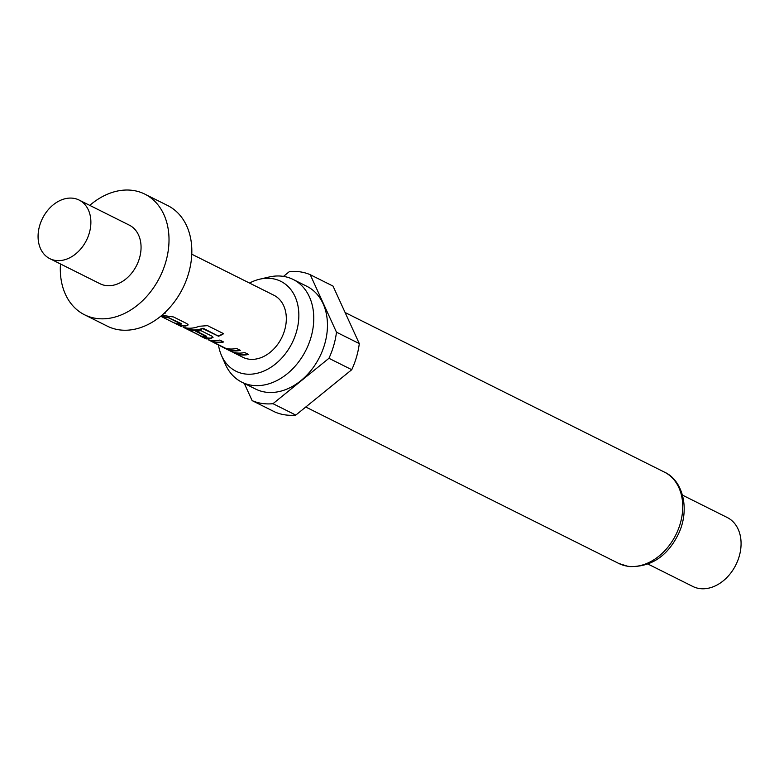 <?xml version="1.0" encoding="UTF-8"?>
<svg xmlns="http://www.w3.org/2000/svg" width="779" height="779" viewBox="0 0 779 779"><rect width="100%" height="100%" fill="white"/><g stroke="black" fill="none" stroke-linecap="round" stroke-linejoin="round"><path stroke-width="1.17" d="M89.77 205.383A67.432 50.557 116.6 0 1 133.121 190.456A67.432 50.557 116.6 0 1 144.806 194.117A67.432 50.557 116.6 0 1 163.181 269.612A67.432 50.557 116.6 0 1 96.197 318.407A67.432 50.557 116.6 0 1 84.512 314.755A67.432 50.557 116.6 0 1 60.489 263.974M144.806 194.117L167.621 205.51A67.432 50.557 116.6 0 1 185.996 281.015A67.432 50.557 116.6 0 1 119.002 329.809A67.432 50.557 116.6 0 1 107.327 326.158L84.512 314.755M73.45 198.285A32.757 24.558 116.6 0 1 79.117 200.057A32.757 24.558 116.6 0 1 88.046 236.728A32.757 24.558 116.6 0 1 55.504 260.429A32.757 24.558 116.6 0 1 49.837 258.657A32.757 24.558 116.6 0 1 40.907 221.986A32.757 24.558 116.6 0 1 73.45 198.285M79.117 200.057L129.304 225.141A32.757 24.558 116.6 0 1 138.234 261.802A32.757 24.558 116.6 0 1 105.691 285.513A32.757 24.558 116.6 0 1 100.014 283.731L49.837 258.657M218.48 345.019A50.226 37.655 -63.4 0 0 221.509 355.516A50.226 37.655 -63.4 0 0 244.616 373.91A50.226 37.655 -63.4 0 0 296.439 331.864A50.226 37.655 -63.4 0 0 272.124 278.609A50.226 37.655 -63.4 0 0 259.641 279.213A50.226 37.655 -63.4 0 0 249.504 283.059M221.509 355.516L225.355 364.26A57.412 43.049 -63.4 0 0 241.821 382.177A57.412 43.049 -63.4 0 0 251.773 385.284A57.412 43.049 -63.4 0 0 308.805 343.743A57.412 43.049 -63.4 0 0 293.157 279.457A57.412 43.049 -63.4 0 0 283.215 276.35A57.412 43.049 -63.4 0 0 268.94 277.042L259.641 279.213M241.821 382.177L255.512 389.013A57.412 43.049 -63.4 0 0 265.454 392.129A57.412 43.049 -63.4 0 0 322.496 350.579A57.412 43.049 -63.4 0 0 306.848 286.302L293.157 279.457M648.031 564.084L692.794 586.451A38.531 28.891 -63.4 0 0 699.464 588.544A38.531 28.891 -63.4 0 0 737.742 560.656A38.531 28.891 -63.4 0 0 727.245 517.509L682.492 495.142M351.757 369.704L328.942 358.301L272.991 403.688A69.36 51.998 -63.4 0 1 262.182 403.464A69.36 51.998 -63.4 0 1 252.133 400.62L274.938 412.013A69.36 51.998 -63.4 0 0 284.997 414.856A69.36 51.998 -63.4 0 0 295.806 415.09L351.757 369.704A69.36 51.998 -63.4 0 0 359.294 343.597L333.032 286.097L310.227 274.695A69.36 51.998 -63.4 0 0 289.36 271.628L283.488 276.389M164.155 313.294A34.685 25.999 116.6 0 0 165.615 313.012L164.866 312.632M173.805 322.691L174.739 323.158A34.685 25.999 116.6 0 0 176.151 323.937A34.685 25.999 116.6 0 0 182.159 325.817A34.685 25.999 116.6 0 0 185.704 326.041L188.129 324.95L186.95 323.665L173.542 316.965L165.138 315.768A34.685 25.999 116.6 0 1 161.594 315.544L161.594 315.544M199.21 326.274A34.685 25.999 116.6 0 1 186.502 327.988A34.685 25.999 116.6 0 1 183.192 327.219L203.757 337.492A34.685 25.999 116.6 0 0 207.068 338.271A34.685 25.999 116.6 0 0 210.612 338.495L213.037 337.395L211.859 336.119L200.875 330.627A34.685 25.999 116.6 0 1 195.714 331.221L206.523 336.791A34.685 25.999 116.6 0 1 203.66 336.567A34.685 25.999 116.6 0 1 200.972 335.983L188.07 329.527A34.685 25.999 116.6 0 0 190.758 330.111A34.685 25.999 116.6 0 0 202.774 328.66L218.539 336.236A34.685 25.999 116.6 0 0 223.651 333.694L207.555 325.651L199.21 326.274M196.483 331.202L206.678 336.294L206.523 336.791M228.666 349.946A34.685 25.999 116.6 0 0 231.986 350.716A34.685 25.999 116.6 0 0 240.351 350.355L236.514 348.437A34.685 25.999 116.6 0 1 228.15 348.807A34.685 25.999 116.6 0 1 225.462 348.223L212.56 341.767A34.685 25.999 116.6 0 0 215.247 342.351A34.685 25.999 116.6 0 0 223.612 341.991L219.785 340.072A34.685 25.999 116.6 0 1 211.421 340.442A34.685 25.999 116.6 0 1 208.1 339.663L225.141 348.417L228.812 349.586A34.295 25.717 116.6 0 0 239.844 350.102M231.791 351.67L232.736 352.137A34.685 25.999 116.6 0 0 234.148 352.926A34.685 25.999 116.6 0 0 240.156 354.805A34.685 25.999 116.6 0 0 248.52 354.445L244.694 352.527A34.685 25.999 116.6 0 1 236.329 352.887A34.685 25.999 116.6 0 1 230.321 351.008L225.141 348.417M234.148 352.926L242.863 357.279A34.685 25.999 -63.4 0 0 248.871 359.158A34.685 25.999 -63.4 0 0 283.322 334.064A34.685 25.999 -63.4 0 0 273.867 295.231L191.761 254.197M160.805 316.206A34.685 25.999 116.6 0 0 165.43 317.452A34.685 25.999 116.6 0 0 168.293 317.686L181.195 324.132A34.685 25.999 116.6 0 1 178.333 323.908A34.685 25.999 116.6 0 1 172.325 322.029L160.756 316.245M168.887 317.813L181.351 323.636L181.195 324.132M212.638 341.445L212.696 341.416A34.295 25.717 116.6 0 0 223.106 341.738M328.942 358.301A69.36 51.998 -63.4 0 0 336.479 332.195L359.294 343.597M272.991 403.688L295.806 415.09M310.227 274.695L336.479 332.195M252.133 400.62L244.265 383.395M248.014 354.192A34.295 25.717 116.6 0 1 234.323 352.575L233.943 352.39M225.783 348.31L228.812 349.586M201.333 336.08L203.757 337.492M203.903 337.141A34.295 25.717 116.6 0 0 210.681 338.125L210.612 338.495M210.681 338.125L213.027 337.219M188.148 329.205L188.206 329.176A34.295 25.717 116.6 0 0 202.744 328.319L202.774 328.66M202.744 328.319L203.377 328.66M203.338 328.31L218.539 336.236M223.31 333.519A34.295 25.717 116.6 0 1 218.51 335.895M168.293 317.686L168.955 317.442M168.361 317.316A34.295 25.717 116.6 0 1 161.136 315.923M185.704 326.041L188.119 324.775M185.772 325.671A34.295 25.717 116.6 0 1 176.327 323.597L175.957 323.412M165.119 312.759A34.295 25.717 116.6 0 1 164.632 312.846M664.409 472.113C683.485 480.536 690.749 511.17 677.272 536.303C666.123 557.297 649.89 567.375 628.595 566.537L618.76 563.451A51.063 38.278 -63.4 0 0 627.601 566.216A51.063 38.278 -63.4 0 0 678.324 529.272A51.063 38.278 -63.4 0 0 664.409 472.113L345.107 312.525M176.151 323.937L181.332 326.528M200.232 335.973L206.24 338.982M618.76 563.451L305.757 407.018M209.035 339.946L212.443 341.65M184.126 327.492L187.953 329.41"/></g></svg>

